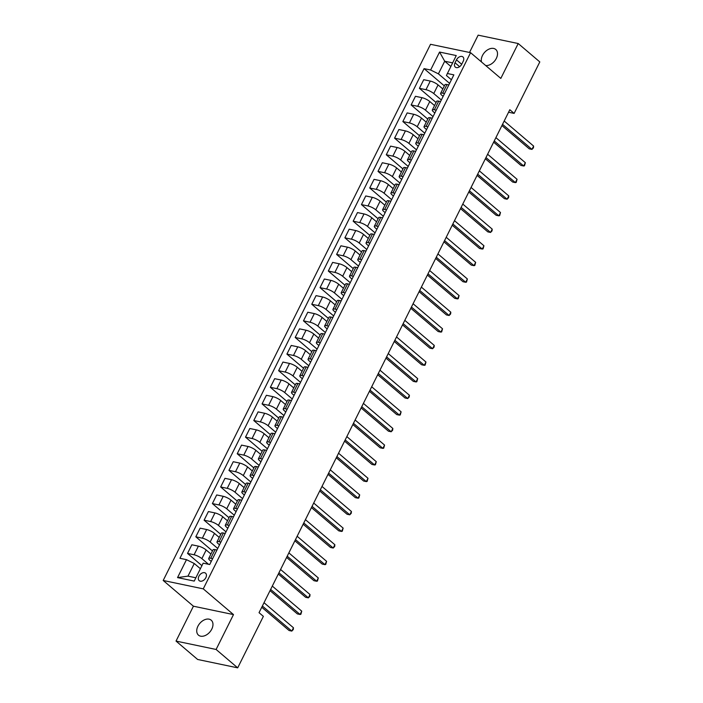 <?xml version="1.0" encoding="UTF-8"?>
<svg xmlns="http://www.w3.org/2000/svg" width="703" height="703" viewBox="0 0 703 703"><rect width="100%" height="100%" fill="white"/><g stroke="black" fill="none" stroke-linecap="round" stroke-linejoin="round"><path stroke-width="1.05" d="M211.779 629.123A9.824 6.626 -49.6 0 0 211.216 620.187A9.824 6.626 -49.6 0 0 197.912 626.224A9.824 6.626 -49.6 0 0 198.474 635.152A9.824 6.626 -49.6 0 0 211.779 629.123M485.694 65.537A9.824 6.626 -49.6 0 0 496.327 58.402A9.824 6.626 -49.6 0 0 495.764 49.465A9.824 6.626 -49.6 0 0 482.469 55.502A9.824 6.626 -49.6 0 0 481.511 61.978M205.856 577.655A4.912 3.313 -49.6 0 0 205.575 573.191A4.912 3.313 -49.6 0 0 198.923 576.205A4.912 3.313 -49.6 0 0 199.204 580.678A4.912 3.313 -49.6 0 0 205.856 577.655M176.031 641.083L216.102 649.467L233.493 614.589L193.422 606.206L176.031 641.083L197.631 659.467L237.693 667.85L263.37 616.355L259.047 612.682L509.816 109.73L514.13 113.403L539.807 61.917L518.208 43.533L478.145 35.15L469.516 52.461M193.422 606.206L163.193 580.476L430.526 44.298L470.588 52.681L203.264 588.859L163.193 580.476M456.493 59.86L455.034 62.778A4.763 3.207 -49.6 0 0 455.307 67.11A4.763 3.207 -49.6 0 0 461.748 64.184L463.207 61.266A4.763 3.207 -49.6 0 0 462.934 56.934A4.763 3.207 -49.6 0 0 456.493 59.86L461.695 64.289M452.591 62.875L444.709 61.223L438.408 73.85L430.623 70.001L424.076 68.63L179.933 558.296L186.488 559.667L194.274 563.516L187.982 576.135L195.865 577.787M430.623 70.001L439.568 52.057L456.247 55.555L446.423 75.52L451.405 79.764M186.488 559.667L177.543 577.602L194.221 581.091L203.167 563.156L209.714 564.527L453.857 74.861L447.301 73.49M216.102 649.467L237.693 667.85M233.493 614.589L203.264 588.859M470.588 52.681L500.817 78.411L518.208 43.533M508.559 112.243L514.13 113.403M450.825 66.433L444.709 61.223L439.568 52.057M212.64 558.665L210.768 558.27A6.142 1.564 -153.5 0 0 208.721 558.472A6.142 1.564 -153.5 0 0 209.889 560.309L211.243 561.46M220.918 542.048L219.046 541.662A6.142 1.564 -153.5 0 0 217.007 541.864A6.142 1.564 -153.5 0 0 218.167 543.691L219.529 544.851M229.204 525.44L227.333 525.053A6.142 1.564 -153.5 0 0 225.285 525.246A6.142 1.564 -153.5 0 0 226.454 527.083L227.807 528.234M237.482 508.831L235.61 508.436A6.142 1.564 -153.5 0 0 233.572 508.638A6.142 1.564 -153.5 0 0 234.732 510.475L236.085 511.626M245.769 492.223L243.888 491.828A6.142 1.564 -153.5 0 0 241.85 492.03A6.142 1.564 -153.5 0 0 243.018 493.866L244.372 495.017M254.047 475.615L252.175 475.219A6.142 1.564 -153.5 0 0 250.127 475.421A6.142 1.564 -153.5 0 0 251.296 477.258L252.649 478.409M262.324 458.997L260.453 458.611A6.142 1.564 -153.5 0 0 258.414 458.813A6.142 1.564 -153.5 0 0 259.574 460.641L260.936 461.801M270.611 442.389L268.739 442.002A6.142 1.564 -153.5 0 0 266.692 442.196A6.142 1.564 -153.5 0 0 267.861 444.032L269.214 445.184M278.889 425.781L277.017 425.385A6.142 1.564 -153.5 0 0 274.978 425.587A6.142 1.564 -153.5 0 0 276.138 427.424L277.5 428.575M287.175 409.172L285.295 408.777A6.142 1.564 -153.5 0 0 283.256 408.979A6.142 1.564 -153.5 0 0 284.425 410.816L285.778 411.967M295.453 392.564L293.582 392.169A6.142 1.564 -153.5 0 0 291.543 392.371A6.142 1.564 -153.5 0 0 292.703 394.207L294.056 395.358M303.731 375.947L301.859 375.56A6.142 1.564 -153.5 0 0 299.821 375.762A6.142 1.564 -153.5 0 0 300.989 377.59L302.343 378.75M312.018 359.338L310.146 358.952A6.142 1.564 -153.5 0 0 308.099 359.145A6.142 1.564 -153.5 0 0 309.267 360.982L310.621 362.142M320.296 342.73L318.424 342.335A6.142 1.564 -153.5 0 0 316.385 342.537A6.142 1.564 -153.5 0 0 317.545 344.373L318.907 345.524M328.582 326.122L326.71 325.726A6.142 1.564 -153.5 0 0 324.663 325.928A6.142 1.564 -153.5 0 0 325.832 327.765L327.185 328.916M336.86 309.513L334.988 309.118A6.142 1.564 -153.5 0 0 332.95 309.32A6.142 1.564 -153.5 0 0 334.11 311.157L335.463 312.308M345.147 292.896L343.266 292.51A6.142 1.564 -153.5 0 0 341.227 292.712A6.142 1.564 -153.5 0 0 342.396 294.539L343.749 295.699M353.424 276.288L351.553 275.901A6.142 1.564 -153.5 0 0 349.505 276.103A6.142 1.564 -153.5 0 0 350.674 277.931L352.027 279.091M361.702 259.679L359.831 259.293A6.142 1.564 -153.5 0 0 357.792 259.486A6.142 1.564 -153.5 0 0 358.952 261.323L360.314 262.474M369.989 243.071L368.117 242.676A6.142 1.564 -153.5 0 0 366.07 242.878A6.142 1.564 -153.5 0 0 367.238 244.714L368.592 245.865M378.267 226.463L376.395 226.067A6.142 1.564 -153.5 0 0 374.356 226.269A6.142 1.564 -153.5 0 0 375.516 228.106L376.878 229.257M386.553 209.854L384.673 209.459A6.142 1.564 -153.5 0 0 382.634 209.661A6.142 1.564 -153.5 0 0 383.803 211.489L385.156 212.649M394.831 193.237L392.959 192.85A6.142 1.564 -153.5 0 0 390.921 193.053A6.142 1.564 -153.5 0 0 392.081 194.88L393.434 196.04M403.109 176.629L401.237 176.242A6.142 1.564 -153.5 0 0 399.199 176.435A6.142 1.564 -153.5 0 0 400.367 178.272L401.721 179.423M411.396 160.02L409.524 159.625A6.142 1.564 -153.5 0 0 407.476 159.827A6.142 1.564 -153.5 0 0 408.645 161.664L409.998 162.815M419.673 143.412L417.802 143.017A6.142 1.564 -153.5 0 0 415.763 143.219A6.142 1.564 -153.5 0 0 416.923 145.055L418.285 146.206M427.96 126.804L426.088 126.408A6.142 1.564 -153.5 0 0 424.041 126.61A6.142 1.564 -153.5 0 0 425.21 128.438L426.563 129.598M436.238 110.186L434.366 109.8A6.142 1.564 -153.5 0 0 432.327 110.002A6.142 1.564 -153.5 0 0 433.487 111.83L434.841 112.99M444.524 93.578L442.644 93.191A6.142 1.564 -153.5 0 0 440.605 93.385A6.142 1.564 -153.5 0 0 441.774 95.221L443.127 96.373M449.604 83.376L438.408 73.85M442.82 88.956L438.066 84.905A6.142 1.564 -153.5 0 0 430.28 81.065L423.724 79.694L419.419 88.323L436.062 102.497M441.326 99.984L433.76 93.543A6.142 1.564 -153.5 0 0 425.974 89.694L419.419 88.323M434.533 105.564L429.779 101.522A6.142 1.564 -153.5 0 0 421.993 97.673L415.447 96.302L411.141 104.94L427.784 119.106M433.039 116.601L425.473 110.151A6.142 1.564 -153.5 0 0 417.687 106.311L411.141 104.94M426.255 122.173L421.501 118.13A6.142 1.564 -153.5 0 0 413.716 114.281L407.16 112.911L402.854 121.549L419.498 135.714M424.761 133.21L417.195 126.768A6.142 1.564 -153.5 0 0 409.41 122.92L402.854 121.549M417.969 138.781L413.215 134.739A6.142 1.564 -153.5 0 0 405.429 130.89L398.882 129.519L394.576 138.157L411.22 152.323M416.484 149.818L408.909 143.377A6.142 1.564 -153.5 0 0 401.123 139.528L394.576 138.157M409.691 155.398L404.937 151.347A6.142 1.564 -153.5 0 0 397.151 147.498L390.596 146.127L386.29 154.765L402.942 168.94M408.197 166.426L400.631 159.985A6.142 1.564 -153.5 0 0 392.845 156.136L386.29 154.765M401.413 172.007L396.659 167.955A6.142 1.564 -153.5 0 0 388.873 164.115L382.318 162.744L378.012 171.374L394.655 185.548M399.919 183.035L392.353 176.594A6.142 1.564 -153.5 0 0 384.567 172.745L378.012 171.374M393.126 188.615L388.372 184.573A6.142 1.564 -153.5 0 0 380.587 180.724L374.04 179.353L369.734 187.991L386.378 202.156M391.633 199.652L384.066 193.202A6.142 1.564 -153.5 0 0 376.281 189.362L369.734 187.991M384.849 205.223L380.095 201.181A6.142 1.564 -153.5 0 0 372.309 197.332L365.753 195.961L361.447 204.599L378.091 218.765M383.355 216.26L375.789 209.819A6.142 1.564 -153.5 0 0 368.003 205.97L361.447 204.599M376.562 221.832L371.808 217.789A6.142 1.564 -153.5 0 0 364.022 213.94L357.476 212.57L353.17 221.208L369.813 235.373M375.077 232.869L367.502 226.428A6.142 1.564 -153.5 0 0 359.716 222.579L353.17 221.208M368.284 238.449L363.53 234.398A6.142 1.564 -153.5 0 0 355.744 230.549L349.189 229.178L344.883 237.816L361.527 251.99M366.79 249.477L359.224 243.036A6.142 1.564 -153.5 0 0 351.438 239.187L344.883 237.816M359.998 255.057L355.252 251.006A6.142 1.564 -153.5 0 0 347.458 247.166L340.911 245.795L336.605 254.424L353.249 268.599M358.512 266.086L350.946 259.644A6.142 1.564 -153.5 0 0 343.152 255.795L336.605 254.424M351.72 271.666L346.966 267.623A6.142 1.564 -153.5 0 0 339.18 263.774L332.624 262.404L328.319 271.042L344.971 285.207M350.226 282.703L342.66 276.253A6.142 1.564 -153.5 0 0 334.874 272.413L328.319 271.042M343.442 288.274L338.688 284.232A6.142 1.564 -153.5 0 0 330.902 280.383L324.347 279.012L320.041 287.65L336.684 301.815M341.948 299.311L334.382 292.87A6.142 1.564 -153.5 0 0 326.596 289.021L320.041 287.65M335.155 304.882L330.401 300.84A6.142 1.564 -153.5 0 0 322.615 296.991L316.069 295.62L311.763 304.258L328.406 318.424M333.661 315.919L326.095 309.478A6.142 1.564 -153.5 0 0 318.31 305.629L311.763 304.258M326.877 321.499L322.123 317.448A6.142 1.564 -153.5 0 0 314.338 313.6L307.782 312.229L303.476 320.867L320.12 335.041M325.384 332.528L317.818 326.087A6.142 1.564 -153.5 0 0 310.032 322.238L303.476 320.867M318.591 338.108L313.837 334.057A6.142 1.564 -153.5 0 0 306.051 330.217L299.504 328.846L295.198 337.475L311.842 351.649M317.106 349.136L309.531 342.695A6.142 1.564 -153.5 0 0 301.745 338.846L295.198 337.475M310.313 354.716L305.559 350.665A6.142 1.564 -153.5 0 0 297.773 346.825L291.218 345.454L286.912 354.092L303.564 368.258M308.819 365.753L301.253 359.303A6.142 1.564 -153.5 0 0 293.467 355.463L286.912 354.092M302.035 371.325L297.281 367.282A6.142 1.564 -153.5 0 0 289.495 363.433L282.94 362.063L278.634 370.701L295.278 384.866M300.541 382.362L292.975 375.92A6.142 1.564 -153.5 0 0 285.19 372.072L278.634 370.701M293.749 387.933L288.995 383.891A6.142 1.564 -153.5 0 0 281.209 380.042L274.662 378.671L270.356 387.309L287 401.475M292.255 398.97L284.689 392.529A6.142 1.564 -153.5 0 0 276.903 388.68L270.356 387.309M285.471 404.55L280.717 400.499A6.142 1.564 -153.5 0 0 272.931 396.65L266.375 395.279L262.07 403.917L278.713 418.092M283.977 415.578L276.411 409.137A6.142 1.564 -153.5 0 0 268.625 405.288L262.07 403.917M277.184 421.159L272.43 417.107A6.142 1.564 -153.5 0 0 264.644 413.259L258.098 411.888L253.792 420.526L270.435 434.7M275.699 432.187L268.124 425.746A6.142 1.564 -153.5 0 0 260.338 421.897L253.792 420.526M268.906 437.767L264.152 433.716A6.142 1.564 -153.5 0 0 256.367 429.876L249.811 428.505L245.505 437.143L262.149 451.308M267.412 448.804L259.846 442.354A6.142 1.564 -153.5 0 0 252.061 438.514L245.505 437.143M260.62 454.375L255.874 450.333A6.142 1.564 -153.5 0 0 248.08 446.484L241.533 445.113L237.227 453.751L253.871 467.917M259.135 465.412L251.569 458.971A6.142 1.564 -153.5 0 0 243.774 455.122L237.227 453.751M252.342 470.984L247.588 466.941A6.142 1.564 -153.5 0 0 239.802 463.092L233.247 461.722L228.941 470.36L245.593 484.525M250.848 482.021L243.282 475.58A6.142 1.564 -153.5 0 0 235.496 471.731L228.941 470.36M244.064 487.592L239.31 483.55A6.142 1.564 -153.5 0 0 231.524 479.701L224.969 478.33L220.663 486.968L237.306 501.142M242.57 498.629L235.004 492.188A6.142 1.564 -153.5 0 0 227.218 488.339L220.663 486.968M235.777 504.209L231.023 500.158A6.142 1.564 -153.5 0 0 223.238 496.309L216.691 494.938L212.385 503.576L229.029 517.751M234.284 515.237L226.718 508.796A6.142 1.564 -153.5 0 0 218.932 504.947L212.385 503.576M227.5 520.818L222.746 516.767A6.142 1.564 -153.5 0 0 214.96 512.926L208.404 511.556L204.098 520.194L220.742 534.359M226.006 531.846L218.44 525.405A6.142 1.564 -153.5 0 0 210.654 521.564L204.098 520.194M219.213 537.426L214.459 533.384A6.142 1.564 -153.5 0 0 206.673 529.535L200.127 528.164L195.821 536.802L212.464 550.967M217.728 548.463L210.153 542.022A6.142 1.564 -153.5 0 0 202.367 538.173L195.821 536.802M210.935 554.034L206.181 549.992A6.142 1.564 -153.5 0 0 198.395 546.143L191.84 544.772L187.534 553.41L201.919 565.651M208.51 564.272L201.875 558.63A6.142 1.564 -153.5 0 0 194.09 554.781L187.534 553.41M200.39 568.718L194.274 563.516M448.83 84.94L446.95 84.553A6.142 1.564 -153.5 0 0 444.911 84.747L440.605 93.385M424.076 68.63L444.349 85.889M440.544 101.548L438.672 101.162A6.142 1.564 -153.5 0 0 436.633 101.364L432.327 110.002M432.266 118.166L430.394 117.77A6.142 1.564 -153.5 0 0 428.347 117.972L424.041 126.61M423.979 134.774L422.108 134.378A6.142 1.564 -153.5 0 0 420.069 134.581L415.763 143.219M415.701 151.382L413.83 150.987A6.142 1.564 -153.5 0 0 411.782 151.189L407.476 159.827M407.415 167.991L405.543 167.604A6.142 1.564 -153.5 0 0 403.504 167.797L399.199 176.435M399.137 184.599L397.265 184.212A6.142 1.564 -153.5 0 0 395.227 184.414L390.921 193.053M390.859 201.216L388.987 200.821A6.142 1.564 -153.5 0 0 386.94 201.023L382.634 209.661M382.573 217.825L380.701 217.429A6.142 1.564 -153.5 0 0 378.662 217.631L374.356 226.269M374.295 234.433L372.423 234.037A6.142 1.564 -153.5 0 0 370.376 234.24L366.07 242.878M366.008 251.041L364.136 250.655A6.142 1.564 -153.5 0 0 362.098 250.848L357.792 259.486M357.73 267.65L355.859 267.263A6.142 1.564 -153.5 0 0 353.82 267.465L349.505 276.103M349.453 284.267L347.572 283.871A6.142 1.564 -153.5 0 0 345.533 284.074L341.227 292.712M341.166 300.875L339.294 300.48A6.142 1.564 -153.5 0 0 337.255 300.682L332.95 309.32M332.888 317.484L331.016 317.088A6.142 1.564 -153.5 0 0 328.969 317.29L324.663 325.928M324.601 334.092L322.73 333.705A6.142 1.564 -153.5 0 0 320.691 333.899L316.385 342.537M316.324 350.7L314.452 350.314A6.142 1.564 -153.5 0 0 312.404 350.516L308.099 359.145M308.037 367.317L306.165 366.922A6.142 1.564 -153.5 0 0 304.127 367.124L299.821 375.762M299.759 383.926L297.887 383.53A6.142 1.564 -153.5 0 0 295.849 383.733L291.543 392.371M291.481 400.534L289.61 400.139A6.142 1.564 -153.5 0 0 287.562 400.341L283.256 408.979M283.195 417.143L281.323 416.756A6.142 1.564 -153.5 0 0 279.284 416.949L274.978 425.587M274.917 433.751L273.045 433.364A6.142 1.564 -153.5 0 0 270.998 433.566L266.692 442.196M266.63 450.368L264.759 449.973A6.142 1.564 -153.5 0 0 262.72 450.175L258.414 458.813M258.353 466.977L256.481 466.581A6.142 1.564 -153.5 0 0 254.442 466.783L250.127 475.421M250.075 483.585L248.194 483.189A6.142 1.564 -153.5 0 0 246.155 483.392L241.85 492.03M241.788 500.193L239.916 499.807A6.142 1.564 -153.5 0 0 237.878 500L233.572 508.638M233.51 516.802L231.639 516.415A6.142 1.564 -153.5 0 0 229.591 516.617L225.285 525.246M225.224 533.419L223.352 533.023A6.142 1.564 -153.5 0 0 221.313 533.226L217.007 541.864M216.946 550.027L215.074 549.632A6.142 1.564 -153.5 0 0 213.027 549.834L208.721 558.472M177.543 577.602L187.982 576.135M501.916 125.556L529.254 148.834L531.969 149.396L502.531 124.343M533.621 146.075L533.436 147.858L531.969 149.396L533.621 146.075L504.183 121.013M493.638 142.173L520.976 165.442L523.682 166.005L494.244 140.952M525.343 162.683L524.491 165.794L523.682 166.005L525.343 162.683L495.905 137.63M485.36 158.781L512.698 182.051L515.404 182.613L485.966 157.56M517.057 179.291L516.213 182.402L515.404 182.613L517.057 179.291L487.618 154.238M477.073 175.39L504.411 198.659L507.118 199.23L477.68 174.168M508.779 195.909L508.594 197.684L507.118 199.23L508.779 195.909L479.341 170.847M468.796 191.998L496.133 215.267L498.84 215.839L469.402 190.777M500.492 212.517L499.648 215.628L498.84 215.839L500.492 212.517L471.063 187.455M460.509 208.606L487.847 231.885L490.553 232.447L461.124 207.385M492.214 229.125L492.03 230.909L490.553 232.447L492.214 229.125L462.776 204.063M452.231 225.224L479.569 248.493L482.276 249.055L452.837 224.002M483.936 245.734L483.084 248.844L482.276 249.055L483.936 245.734L454.498 220.68M443.953 241.832L471.291 265.101L473.998 265.664L444.56 240.611M475.65 262.342L474.806 265.453L473.998 265.664L475.65 262.342L446.212 237.289M435.667 258.44L463.005 281.71L465.711 282.281L436.273 257.219M467.372 278.959L466.52 282.07L465.711 282.281L467.372 278.959L437.934 253.897M427.389 275.049L454.727 298.318L457.433 298.889L427.995 273.827M459.085 295.568L458.242 298.678L457.433 298.889L459.085 295.568L429.647 270.506M419.102 291.657L446.44 314.935L449.147 315.498L419.717 290.436M450.808 312.176L450.623 313.96L449.147 315.498L450.808 312.176L421.369 287.114M410.824 308.274L438.162 331.544L440.869 332.106L411.431 307.053M442.521 328.784L441.677 331.895L440.869 332.106L442.521 328.784L413.092 303.731M402.538 324.883L429.876 348.152L432.591 348.714L403.153 323.661M434.243 345.393L434.059 347.177L432.591 348.714L434.243 345.393L404.805 320.34M394.26 341.491L421.598 364.76L424.304 365.332L394.866 340.27M425.965 362.01L425.113 365.121L424.304 365.332L425.965 362.01L396.527 336.948M385.982 358.099L413.32 381.369L416.027 381.94L386.588 356.878M417.679 378.618L416.835 381.729L416.027 381.94L417.679 378.618L388.241 353.556M377.696 374.708L405.033 397.986L407.74 398.548L378.302 373.486M409.401 395.227L409.216 397.01L407.74 398.548L409.401 395.227L379.963 370.165M369.418 391.325L396.756 414.594L399.462 415.157L370.024 390.103M401.114 411.835L400.271 414.946L399.462 415.157L401.114 411.835L371.685 386.782M361.131 407.933L388.469 431.203L391.176 431.765L361.746 406.712M392.836 428.443L392.652 430.227L391.176 431.765L392.836 428.443L363.398 403.39M352.853 424.542L380.191 447.811L382.898 448.382L353.46 423.32M384.559 445.061L383.706 448.171L382.898 448.382L384.559 445.061L355.12 419.999M344.575 441.15L371.913 464.419L374.62 464.991L345.182 439.929M376.272 461.669L375.428 464.78L374.62 464.991L376.272 461.669L346.834 436.607M336.289 457.758L363.627 481.037L366.333 481.599L336.895 456.537M367.994 478.277L367.142 481.388L366.333 481.599L367.994 478.277L338.556 453.215M328.011 474.367L355.349 497.645L358.055 498.207L328.617 473.154M359.708 494.886L358.864 497.996L358.055 498.207L359.708 494.886L330.269 469.832M319.724 490.984L347.062 514.253L349.769 514.816L320.34 489.763M351.43 511.494L351.245 513.278L349.769 514.816L351.43 511.494L321.992 486.441M311.447 507.592L338.784 530.862L341.491 531.433L312.053 506.371M343.143 528.111L342.299 531.222L341.491 531.433L343.143 528.111L313.714 503.049M303.16 524.201L330.498 547.47L333.213 548.041L303.775 522.979M334.865 544.72L334.681 546.503L333.213 548.041L334.865 544.72L305.427 519.658M294.882 540.809L322.22 564.078L324.927 564.65L295.488 539.588M326.587 561.328L325.735 564.439L324.927 564.65L326.587 561.328L297.149 536.266M286.604 557.417L313.942 580.696L316.649 581.258L287.211 556.205M318.301 577.936L317.457 581.047L316.649 581.258L318.301 577.936L288.863 552.883M278.318 574.035L305.656 597.304L308.362 597.866L278.924 572.813M310.023 594.545L309.838 596.329L308.362 597.866L310.023 594.545L280.585 569.492M270.04 590.643L297.378 613.912L300.084 614.484L270.646 589.422M301.736 611.153L300.893 614.273L300.084 614.484L301.736 611.153L272.307 586.1M261.753 607.251L289.091 630.521L291.798 631.092L262.368 606.03M293.459 627.77L293.274 629.554L291.798 631.092L293.459 627.77L264.02 602.708M433.76 93.543L438.066 84.905M425.473 110.151L429.779 101.522M417.195 126.768L421.501 118.13M408.909 143.377L413.215 134.739M400.631 159.985L404.937 151.347M392.353 176.594L396.659 167.955M384.066 193.202L388.372 184.573M375.789 209.819L380.095 201.181M367.502 226.428L371.808 217.789M359.224 243.036L363.53 234.398M350.946 259.644L355.252 251.006M342.66 276.253L346.966 267.623M334.382 292.87L338.688 284.232M326.095 309.478L330.401 300.84M317.818 326.087L322.123 317.448M309.531 342.695L313.837 334.057M301.253 359.303L305.559 350.665M292.975 375.92L297.281 367.282M284.689 392.529L288.995 383.891M276.411 409.137L280.717 400.499M268.124 425.746L272.43 417.107M259.846 442.354L264.152 433.716M251.569 458.971L255.874 450.333M243.282 475.58L247.588 466.941M235.004 492.188L239.31 483.55M226.718 508.796L231.023 500.158M218.44 525.405L222.746 516.767M210.153 542.022L214.459 533.384M201.875 558.63L206.181 549.992M425.974 89.694L430.28 81.065M442.644 93.191L446.95 84.553M434.366 109.8L438.672 101.162M417.687 106.311L421.993 97.673M426.088 126.408L430.394 117.77M409.41 122.92L413.716 114.281M417.802 143.017L422.108 134.378M401.123 139.528L405.429 130.89M409.524 159.625L413.83 150.987M392.845 156.136L397.151 147.498M401.237 176.242L405.543 167.604M384.567 172.745L388.873 164.115M392.959 192.85L397.265 184.212M376.281 189.362L380.587 180.724M384.673 209.459L388.987 200.821M368.003 205.97L372.309 197.332M376.395 226.067L380.701 217.429M359.716 222.579L364.022 213.94M368.117 242.676L372.423 234.037M351.438 239.187L355.744 230.549M359.831 259.293L364.136 250.655M343.152 255.795L347.458 247.166M351.553 275.901L355.859 267.263M334.874 272.413L339.18 263.774M343.266 292.51L347.572 283.871M326.596 289.021L330.902 280.383M334.988 309.118L339.294 300.48M318.31 305.629L322.615 296.991M326.71 325.726L331.016 317.088M310.032 322.238L314.338 313.6M318.424 342.335L322.73 333.705M301.745 338.846L306.051 330.217M310.146 358.952L314.452 350.314M293.467 355.463L297.773 346.825M301.859 375.56L306.165 366.922M285.19 372.072L289.495 363.433M293.582 392.169L297.887 383.53M276.903 388.68L281.209 380.042M285.295 408.777L289.61 400.139M268.625 405.288L272.931 396.65M277.017 425.385L281.323 416.756M260.338 421.897L264.644 413.259M268.739 442.002L273.045 433.364M252.061 438.514L256.367 429.876M260.453 458.611L264.759 449.973M243.774 455.122L248.08 446.484M252.175 475.219L256.481 466.581M235.496 471.731L239.802 463.092M243.888 491.828L248.194 483.189M227.218 488.339L231.524 479.701M235.61 508.436L239.916 499.807M218.932 504.947L223.238 496.309M227.333 525.053L231.639 516.415M210.654 521.564L214.96 512.926M219.046 541.662L223.352 533.023M202.367 538.173L206.673 529.535M210.768 558.27L215.074 549.632M194.09 554.781L198.395 546.143M459.621 66.688L455.034 62.778"/></g></svg>
